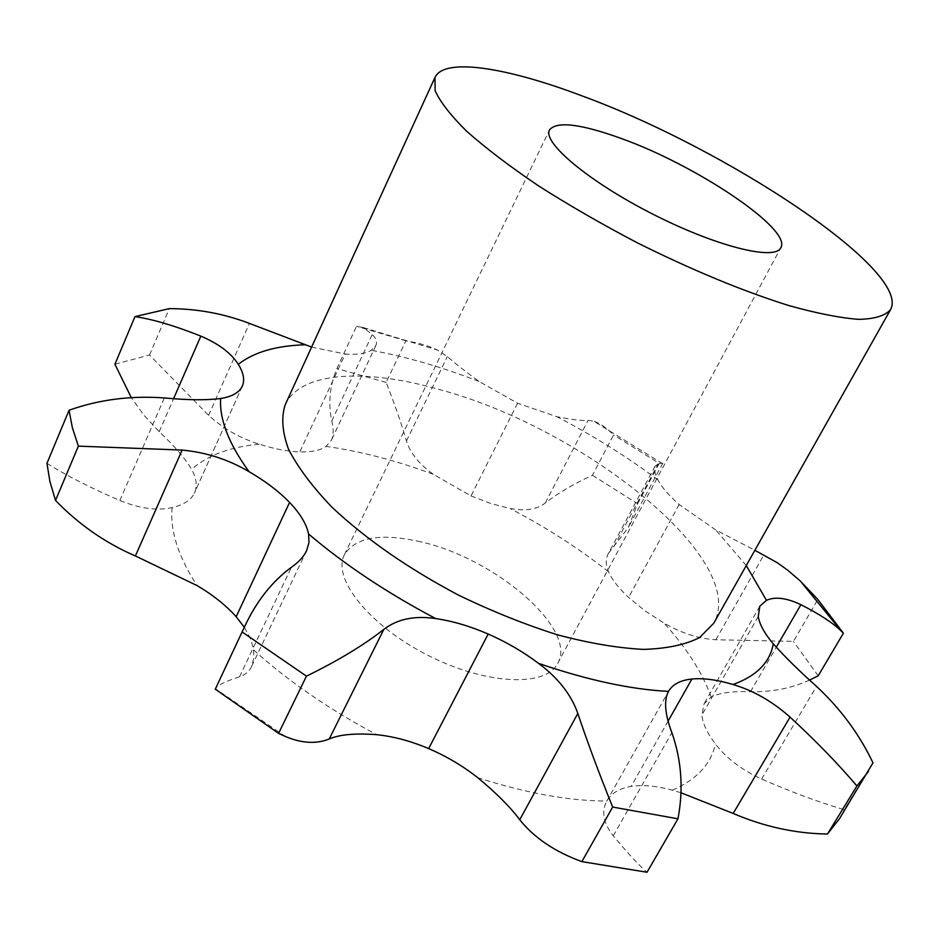 <?xml version="1.0" encoding="UTF-8"?>
<svg xmlns="http://www.w3.org/2000/svg" width="939" height="939" viewBox="0 0 939 939"><rect width="100%" height="100%" fill="white"/><g stroke="black" fill="none" stroke-linecap="round" stroke-linejoin="round"><path stroke-width="0.7" stroke-dasharray="4.7 3.52" d="M517.565 403.218L471.014 495.933L433.255 474.277C418.994 463.972 410.05 452.868 406.446 440.954C401.27 423.196 394.509 403.676 386.14 382.408L405.906 340.787L418.289 343.181L429.569 346.608L437.597 350.118L447.328 356.538C453.948 362.548 464.512 370.835 479.007 381.422L517.565 403.218L556.968 416.74C572.391 419.733 582.743 420.954 588.049 420.402L593.636 421.106L661.995 463.338L658.086 464.03L655.187 466.026C653.755 468.725 654.659 473.326 657.875 479.829C661.795 487.306 668.885 495.534 679.143 504.513L715.706 529.878L754.862 550.301M306.595 550.712L251.664 666.373L253.906 657.605L253.401 648.403L250.537 638.802L244.316 627.264M46.95 463.35C66.951 475.815 91.247 488.21 119.84 500.522C139.864 508.609 157.306 510.957 172.177 507.565C183.504 504.924 190.887 500.182 194.314 493.339L194.561 492.787C197.472 485.991 196.474 478.162 191.591 469.312C184.795 457.986 173.997 445.45 159.207 431.705L143.902 415.179L131.26 397.561M114.91 364.226L149.512 355.012L208.611 415.343C223.118 428.548 239.985 438.161 259.234 444.182C274.247 448.936 287.768 451.518 299.787 451.929C311.654 452.199 320.445 450.368 326.15 446.401L331.361 440.274C333.58 435.297 333.721 428.877 331.76 421.012C328.04 403.254 329.753 385.765 336.89 368.558L356.515 326.279L363.51 327.629L372.22 334.554C376.21 338.286 377.419 341.949 375.835 345.564L371.234 350.317C365.752 353.651 357.09 354.883 345.282 354.015L299.787 451.929M471.014 495.933L491.156 503.644L510.088 508.48C525.277 511.309 537.026 509.49 545.313 502.987C557.825 493.257 573.529 484.008 592.45 475.263L613.554 434.968C606.524 427.761 599.88 423.149 593.636 421.106M655.187 466.026L608.413 553.423C605.502 558.881 605.538 564.996 608.519 571.734C612.052 579.668 618.742 588.248 628.59 597.474L644.964 610.808L664.073 623.109C681.385 633.156 698.651 638.708 715.847 639.752L793.443 641.384L817.834 599.458M809.606 680.047C792.047 688.17 772.339 692.078 750.484 691.761C732.972 691.01 719.873 692.771 711.187 697.031L704.109 703.757L701.891 715.002C702.63 723.382 707.126 733.019 715.412 743.911C726.164 758.078 741.564 769.804 761.623 779.065C790.849 791.835 818.385 802.047 844.243 809.7L872.977 762.844M680.892 792.739L672.289 790.18C656.619 785.896 642.91 784.628 631.161 786.401C619.529 788.302 611.418 793.173 606.829 801.002L606.817 801.037C601.183 811.554 603.343 823.139 613.273 835.816C628.05 853.539 639.295 865.688 647.006 872.249M420.719 541.826C380.905 532.812 355.458 537.131 344.378 554.773C331.89 578.401 369.262 625.609 427.574 655.129C485.721 684.954 545.899 687.442 557.66 663.45C578.084 629.142 494.982 558.153 420.719 541.826M311.595 347.09L345.282 354.015M285.186 404.815C300.374 371.41 365.189 368.217 439.335 389.521C582.215 427.433 749.475 559.621 713.769 623.191M405.906 340.787L356.515 326.279M386.14 382.408L336.89 368.558M251.664 666.373C249.211 671.455 245.173 674.93 239.551 676.773C224.726 681.644 216.686 685.623 215.442 688.721M839.431 818.785L844.243 809.7M818.198 675.834L793.443 641.384M608.413 553.423L628.191 527.765L637.628 503.738L592.45 475.263M637.628 503.738L659.225 463.408L613.554 434.968M659.225 463.408L661.995 463.338M149.512 355.012L169.325 308.626M406.446 440.954L447.328 356.538M253.647 649.952C288.261 681.233 329.307 709.485 376.774 734.697M172.177 507.565C170.968 518.481 172.4 530.523 176.473 543.681C180.593 556.874 187.448 570.83 197.049 585.584M259.234 444.182C230.161 446.882 207.613 455.262 191.591 469.312M433.255 474.277C396.246 460.579 360.541 451.283 326.15 446.401M608.519 571.734C578.624 548.259 545.805 527.166 510.088 508.48M711.187 697.031C702.56 672.934 686.855 648.297 664.073 623.109M672.289 790.18C696.538 779.746 710.917 764.334 715.412 743.911M477.634 777.621C525.91 793.15 568.964 800.955 606.817 801.037L668.498 691.362M545.313 502.987L588.049 420.402M746.259 565.56L715.706 529.878M657.875 479.829C626.994 456.753 593.354 435.719 556.968 416.74M479.007 381.422C441.576 366.949 405.66 356.585 371.234 350.317M239.551 676.773L291.395 567.297M613.273 835.816L671.866 732.631M668.134 721.035L631.161 786.401M242.098 386.575L194.314 493.339M119.84 500.522L164.337 397.925M159.207 431.705L173.598 398.652M761.623 779.065L816.507 686.35M758.254 616.465L701.891 715.002M208.611 415.343L249.41 323.403M750.484 691.761L776.26 647.253M331.76 421.012L372.22 334.554M715.847 639.752L763.9 554.879M679.143 504.513L628.59 597.474M613.801 546.733L658.086 464.03M363.51 327.629L437.597 350.118M285.526 736.552L215.43 688.745M242.332 386.082L194.561 492.787M759.827 606.195L704.109 703.757M375.835 345.564L331.361 440.274M557.66 663.45L780.779 247.779M344.378 554.773L549.515 129.934M662.875 463.091L628.191 527.765"/><path stroke-width="1.41" d="M244.316 627.264L236.17 616.735C225.994 605.35 212.953 594.962 197.049 585.584L135.38 555.958C105.438 543.035 78.817 524.525 55.518 500.428L78.371 446.142L182.131 450.074C206.017 452.281 228.318 459.488 249.046 471.671C265.361 481.144 278.871 491.39 289.576 502.424L236.17 616.735M581.875 861.626L612.662 807.059L677.97 818.808L647.006 872.249L581.875 861.626C554.926 851.814 534.221 837.846 519.737 819.747C510.159 806.894 496.121 792.856 477.634 777.621C462.798 765.931 446.471 756.247 428.665 748.606C410.824 741.047 393.523 736.411 376.774 734.697C355.47 733.054 339.625 734.486 329.237 738.981C316.326 744.169 301.759 743.359 285.526 736.552L278.578 733.371L306.454 676.139C337.829 660.833 363.616 645.257 383.805 629.412C397.314 619.036 414.604 615.432 435.696 618.59C452.504 621.008 470.005 626.16 488.186 634.036L428.665 748.606M243.987 627.956L215.266 689.179L243.987 627.956C256.03 601.829 271.829 581.605 291.395 567.297C298.672 562.168 303.743 556.639 306.595 550.712L308.978 542.531L308.591 533.998C306.478 523.997 300.14 513.469 289.576 502.424M612.662 807.059C598.918 773.032 587.309 741.822 577.825 713.429C571.158 694.543 558.059 677.852 538.528 663.357C523.129 651.783 506.344 642.006 488.186 634.036M680.892 792.739L733.183 813.444C764.064 826.696 795.486 833.55 827.47 834.032L856.931 785.955C837.94 763.642 815.651 740.695 790.051 717.114C772.292 701.351 753.278 690.494 733.007 684.519C717.208 679.789 703.511 677.946 691.914 679.014C680.446 680.212 672.641 684.32 668.498 691.362L668.474 691.386C663.756 700.33 664.882 714.074 671.866 732.631C681.573 760.261 683.604 788.983 677.97 818.808M809.606 680.047L818.198 675.834L843.398 633.203L841.367 631.172C833.069 622.991 819.583 614.165 800.908 604.693C786.577 597.885 775.098 596.429 766.482 600.338L759.827 606.195L758.254 616.465C759.451 624.235 764.452 633.356 773.278 643.837C785.016 656.995 799.429 671.174 816.507 686.35C840.675 708.933 859.502 734.427 872.977 762.844L839.431 818.785L827.47 834.032M131.26 397.561L114.91 364.226L134.97 316.619L169.325 308.626C197.155 308.72 223.846 313.638 249.41 323.403L311.595 347.09M55.518 500.428L49.873 481.32L46.95 463.35L69.063 410.237C98.982 399.591 130.744 395.483 164.337 397.925C187.401 400.143 206.181 400.343 220.665 398.512C231.851 396.669 238.999 392.69 242.098 386.575L242.332 386.082C244.926 379.978 243.577 372.736 238.306 364.355C231.194 353.123 218.705 343.721 200.84 336.127C174.771 325.739 152.822 319.237 134.97 316.619M890.559 309.624L713.769 623.191L699.578 637.569C685.517 644.729 666.843 648.661 643.579 649.401C617.956 648.098 589.293 643.25 557.602 634.858C524.831 624.482 491.707 611.195 458.22 594.974C407.843 568.259 365.741 538.986 331.925 507.154C312.288 486.637 297.804 467.293 288.473 449.112C282.24 432.034 281.148 417.268 285.186 404.815L434.957 77.479L435.121 90.672C440.191 101.964 450.79 115.567 466.918 131.472C486.156 148.468 510.053 166.614 538.61 185.922C569.327 205.465 602.322 224.468 637.581 242.955C692.254 270.162 742.561 290.996 788.525 305.468C816.543 313.309 839.994 317.945 858.856 319.366C874.714 318.978 885.289 315.727 890.559 309.624C911.722 270.902 726.363 148.632 581.992 95.872C506.637 67.338 444.17 57.232 434.957 77.479M215.266 689.179L278.578 733.371M843.398 633.203L817.834 599.458L800.157 580.865L787.774 570.266L777.398 562.778L754.862 550.301M621.102 138.42C580.525 123.795 556.663 120.967 549.515 129.934C542.226 142.47 588.859 181.661 652.382 213.916C715.823 246.347 774.921 261.042 780.779 247.779C792.551 229.539 696.55 165.311 621.102 138.42M242.145 631.97L306.454 676.139M69.063 410.237L72.338 427.597L78.371 446.142M856.931 785.955L868.422 771.506M308.591 533.998C344.66 564.668 387.021 592.873 435.696 618.59M538.528 663.357C587.474 680.129 630.797 689.472 668.474 691.386M733.007 684.519C756.541 676.045 769.957 662.476 773.278 643.837M766.482 600.338L746.259 565.56M304.553 344.801C275.726 345.763 253.647 352.278 238.306 364.355M220.665 398.512C219.949 408.5 221.921 419.663 226.569 431.987C231.287 444.347 238.776 457.575 249.046 471.671M329.237 738.981L383.805 629.412M135.38 555.958L182.131 450.074M519.737 819.747L577.825 713.429M691.914 679.014L668.134 721.035M733.183 813.444L790.051 717.114M173.598 398.652L200.84 336.127M776.26 647.253L800.908 604.693M841.367 631.172L800.157 580.865"/></g></svg>
